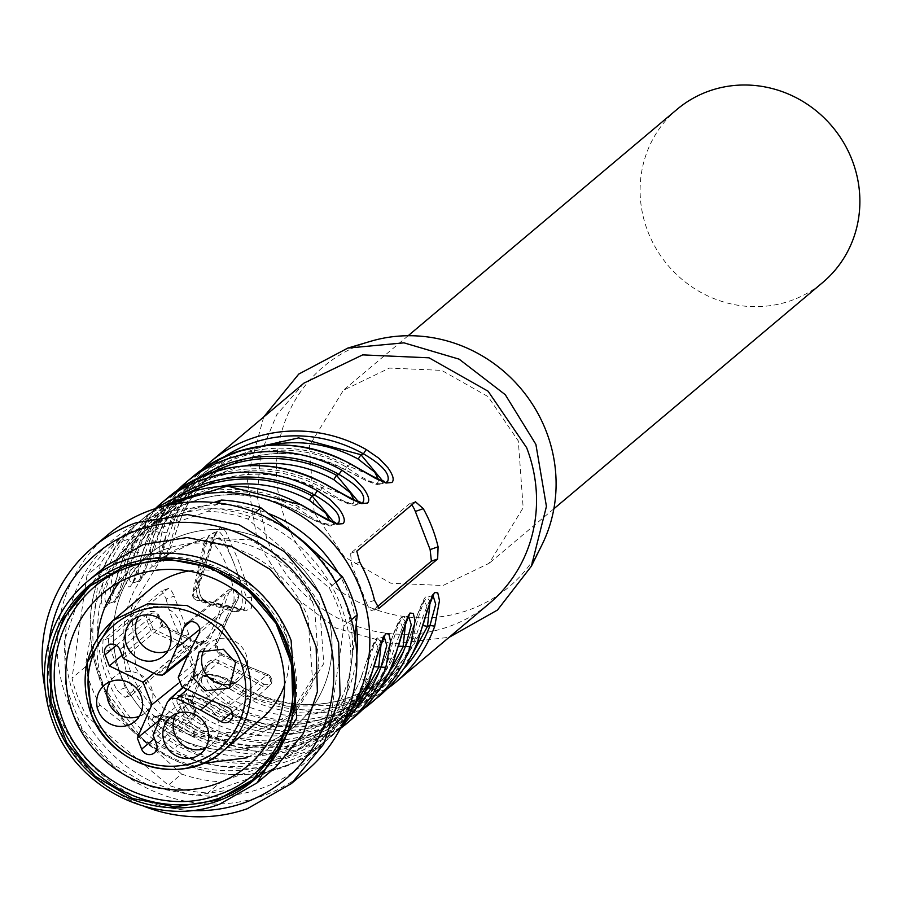 <?xml version="1.0" encoding="UTF-8"?>
<svg xmlns="http://www.w3.org/2000/svg" width="902" height="902" viewBox="0 0 902 902"><rect width="100%" height="100%" fill="white"/><g stroke="black" fill="none" stroke-linecap="round" stroke-linejoin="round"><path stroke-width="0.68" stroke-dasharray="4.51 3.38" d="M317.549 747.961L304.301 759.123L207.866 792.982L221.114 781.82L270.747 763.701L317.549 747.961A143.982 136.856 -130.1 0 0 342.298 717.609L351.182 665.045L354.948 636.293M124.961 533.916A143.982 136.856 -130.1 0 0 100.212 564.269L94.158 614.454L85.273 667.018A143.982 136.856 -130.1 0 0 100.066 705.15L142.234 738.411A133.688 127.081 -130.1 0 0 270.747 763.701A133.688 127.081 -130.1 0 0 351.182 665.045A133.688 127.081 -130.1 0 0 303.095 541.099A133.688 127.081 -130.1 0 0 174.593 515.797L124.961 533.916L111.701 545.067L208.136 511.208A143.982 136.856 -130.1 0 1 247.678 519L329.185 587.878A143.982 136.856 -130.1 0 1 343.978 626.022L329.05 728.76L342.298 717.609M351.397 619.775L343.978 626.022M304.301 759.123A143.982 136.856 -130.1 0 0 329.05 728.76M155.088 515.685A147.139 139.855 -130.1 0 0 75.238 698.712A147.139 139.855 -130.1 0 0 260.915 788.517A147.139 139.855 -130.1 0 0 340.764 605.479A147.139 139.855 -130.1 0 0 155.088 515.685M213.932 502.47L174.593 515.797A133.688 127.081 -130.1 0 0 94.158 614.454A133.688 127.081 -130.1 0 0 142.234 738.411L181.573 774.04L168.324 785.191A143.982 136.856 -130.1 0 0 207.866 792.982M111.701 545.067A143.982 136.856 -130.1 0 0 86.953 575.431L72.025 678.169A143.982 136.856 -130.1 0 0 86.817 716.312L168.324 785.191M181.573 774.04A143.982 136.856 -130.1 0 0 221.114 781.82M335.826 582.286L329.185 587.878M107.676 534.909A154.265 146.631 -130.1 0 0 79.444 725.648A154.265 146.631 -130.1 0 0 262.493 795.936A154.265 146.631 -130.1 0 0 306.364 770.928M255.413 512.494L247.678 519M217.991 502.921L208.136 511.208M100.212 564.269L86.953 575.431M85.273 667.018L72.025 678.169M100.066 705.15L86.817 716.312M45.1 688.688A154.265 146.631 -130.1 0 0 144.162 806.365M191.19 810.492A147.139 139.855 49.9 0 1 49.046 641.683M106.12 565.791L78.463 599.48L64.403 641.266L65.643 686.095L82.026 728.568L111.566 763.532L150.702 786.758L194.697 795.451L238.229 788.54L275.662 767.207M254.014 778.697A126.494 120.237 -130.1 0 0 255.243 777.671A126.494 120.237 -130.1 0 0 278.402 621.264A126.494 120.237 -130.1 0 0 128.287 563.626A126.494 120.237 -130.1 0 0 92.32 584.135A126.494 120.237 -130.1 0 0 91.102 585.173M182.17 535.348A112.615 107.034 -130.1 0 0 150.149 553.602A112.615 107.034 -130.1 0 0 129.527 692.849A112.615 107.034 -130.1 0 0 263.159 744.161A112.615 107.034 -130.1 0 0 295.191 725.896A112.615 107.034 -130.1 0 0 315.801 586.65A112.615 107.034 -130.1 0 0 182.17 535.348A112.615 107.034 -130.1 0 0 150.149 553.602A112.615 107.034 -130.1 0 0 129.527 692.849A112.615 107.034 -130.1 0 0 263.159 744.161A112.615 107.034 -130.1 0 0 295.191 725.896A112.615 107.034 -130.1 0 0 315.801 586.65A112.615 107.034 -130.1 0 0 182.17 535.348M205.284 602.423L202.792 600.01L200.582 600.101L241.172 609.324L244.453 609.166L238.207 611.387L231.949 611.398A6.167 5.762 -72.4 0 1 228.251 607.474A34.964 10.226 70.7 0 0 227.315 567.527A34.964 10.226 70.7 0 0 204.427 546.071A6.167 5.344 12.7 0 1 203.976 542.756A6.167 5.344 12.7 0 1 207.426 539.092L213.143 537.085L196.095 589.356L197.2 595.613L196.388 589.254L198.643 586.954L198.474 584.857L199.928 595.14L205.284 602.423L245.378 610.857L251.444 608.162L251.478 597.688L238.038 559.668L225.658 531.289L220.178 527.58L215.409 533.589L215.274 535.202L213.143 537.085L217.292 531.537L219.75 532.09L222.456 535.348L234.351 564.336A41.131 12.019 -109.3 0 1 238.207 611.387A41.131 12.019 -109.3 0 1 235.445 611.331L241.172 609.324L244.498 609.143L246.483 597.271L234.328 564.348M217.326 531.605L215.274 535.202L198.643 586.954L200.041 594.474L203.221 600.202L242.988 609.154L245.378 610.857M215.409 533.589L206.175 559.263L198.474 584.857M303.974 383.102L276.722 414.807L260.633 453.807L257.217 496.483L266.778 538.866A143.982 136.856 -130.1 0 0 489.414 603.393M166.126 598.951A143.982 136.856 -130.1 0 0 172.192 618.49A143.982 136.856 -130.1 0 0 180.919 637.094L183.861 648.098L125.198 697.471L117.373 690.594A143.982 136.856 -130.1 0 1 108.646 671.99A143.982 136.856 -130.1 0 1 102.58 652.45L103.008 640.262L161.943 590.72L166.126 598.951L174.075 596.166L188.868 634.298A10.283 3.01 -109.3 0 1 190.119 645.9L183.861 648.098M193.738 475.906A143.982 136.856 -130.1 0 0 154.794 531.909L150.905 546.206L150.048 557.425C150.623 564.934 152.28 567.685 155.031 565.667L158.718 559.398L171.425 517.917L174.21 520.285C167.118 540.738 161.571 554.73 157.557 562.273C151.964 562.679 152.63 552.802 159.541 532.631A139.866 132.944 49.9 0 1 348.77 466.187L349.593 463.515M356.482 504.579L362.187 502.572L324.325 486.764A139.866 132.944 -130.1 0 0 135.097 553.208L130.362 552.486L126.46 566.783L125.603 578.002C126.179 585.511 127.836 588.262 130.587 586.244L134.274 579.975L146.981 538.494L149.766 540.862A139.866 132.944 49.9 0 1 200.199 477.113M332.037 525.156L337.743 523.149L299.881 507.341A139.866 132.944 -130.1 0 0 110.653 573.785L105.917 573.063L102.016 587.36L101.171 598.578C101.734 606.088 103.392 608.839 106.154 606.821L109.83 600.552L122.537 559.071L125.322 561.439A139.866 132.944 49.9 0 1 175.755 497.69M361.567 698.689L328.091 729.594L285.551 746.518L239.109 747.42L194.381 732.187L191.889 733.067L191.066 735.739L165.28 720.946C156.925 716.165 151.446 714.756 148.853 716.718L147.77 722.074L152.641 731.398L174.447 749.731A143.982 136.856 -130.1 0 0 330.301 737.34A143.982 136.856 -130.1 0 0 341.024 727.226L322.724 743.722A143.982 136.856 -130.1 0 0 344.102 720.799M386 678.112L352.524 709.017L309.995 725.941L263.553 726.843L218.825 711.61L216.333 712.49L215.51 715.162L189.724 700.369C181.358 695.589 175.89 694.179 173.297 696.141L172.214 701.497L177.085 710.821L198.88 729.154A143.982 136.856 -130.1 0 0 354.745 716.763M410.444 657.535L376.968 688.44L334.439 705.364L287.997 706.266L243.269 691.033L240.778 691.913L239.943 694.585L214.169 679.792C205.803 675.012 200.323 673.602 197.73 675.564L196.647 680.92L201.529 690.244L223.324 708.577A143.982 136.856 -130.1 0 0 379.178 696.186M197.2 595.613A6.167 1.804 70.7 0 0 200.3 600.202L197.369 595.546M374.533 600.304L366.584 603.088L351.791 564.956L350.54 553.354L409.204 503.981A10.283 3.01 70.7 0 1 409.485 503.812L415.766 501.602M411.695 504.951A10.283 3.01 70.7 0 0 409.485 503.812M263.7 417.006L247.047 478.195L257.498 542.125L288.764 592.513L336.018 628.209L392.246 643.915L449.151 637.297M190.119 645.9L131.455 695.273A10.283 3.01 -109.3 0 1 131.162 695.442A10.283 3.01 -109.3 0 1 125.322 687.798L110.529 649.666A10.283 3.01 -109.3 0 1 109.266 638.064L167.93 588.69A10.283 3.01 -109.3 0 1 168.223 588.521A10.283 3.01 -109.3 0 1 174.075 596.166M380.926 484.002L386.631 481.995L348.77 466.187L346.278 467.067L345.5 469.773L365.31 480.236L376.991 483.089L377.825 482.638L378.547 479.537M154.794 531.909A4.115 1.116 -160.1 0 1 159.541 532.631L162.033 531.752C157.715 552.159 158.121 561.642 163.273 560.221C167.321 553.907 171.797 540.298 176.691 519.405L179.464 521.83L172.09 543.421L166.52 556.32L165.799 557.098L162.597 551.325L166.746 532.53A4.115 1.127 -159.3 0 1 162.033 531.752C186.613 460.11 278.673 427.785 346.278 467.067C364.171 479.672 376.044 485.141 381.884 483.461L381.005 483.968C379.629 486.753 367.734 482.051 345.297 469.852C293.624 444.697 245.964 448.79 202.319 482.119A133.688 127.081 49.9 0 1 345.5 469.773L345.297 469.863M171.324 518.052L171.425 517.917A143.982 136.856 -130.1 0 1 202.352 469.243L171.312 518.064C163.612 543.579 155.268 569.151 156.407 562.927L157.557 562.273M358.466 501.839L357.44 504.038C351.6 505.706 339.727 500.249 321.834 487.644A137.803 130.982 -130.1 0 0 137.589 552.328L135.097 553.208C128.185 573.379 127.532 583.256 133.113 582.85C137.127 575.307 142.685 561.315 149.766 540.862L152.258 539.982L155.02 542.406L147.646 563.998L141.355 577.675L138.153 571.902L142.313 553.106L137.589 552.328C133.27 572.736 133.688 582.218 138.84 580.798C142.877 574.484 147.353 560.875 152.258 539.982A137.803 130.982 49.9 0 1 212.714 472.265M146.879 538.629L146.981 538.494A143.982 136.856 -130.1 0 1 177.908 489.82L146.868 538.641C139.235 563.919 130.79 589.818 131.963 583.504L133.113 582.85M320.853 490.44L321.834 487.644L324.325 486.764L325.148 484.092M334.022 522.416L332.996 524.614C327.155 526.283 315.283 520.826 297.389 508.221A137.803 130.982 -130.1 0 0 113.145 572.905L110.653 573.785C103.741 593.956 103.087 603.833 108.668 603.427C112.694 595.884 118.241 581.891 125.322 561.439L127.813 560.559L130.576 562.983L123.202 584.575L116.922 598.251L113.72 592.479L117.869 573.683L113.145 572.905C108.826 593.302 109.243 602.795 114.396 601.375C118.433 595.061 122.909 581.452 127.813 560.559A137.803 130.982 49.9 0 1 188.281 492.842M122.424 559.217L155.245 508.649A143.982 136.856 -130.1 0 0 122.537 559.071L122.435 559.206C114.802 584.496 106.346 610.395 107.518 604.081L108.668 603.427M296.42 511.017L297.389 508.221L299.881 507.341L300.716 504.669M376.878 607.069L372.729 610.564A10.283 3.01 70.7 0 1 372.436 610.733L378.716 608.534M366.584 603.088A10.283 3.01 70.7 0 0 372.436 610.733M190.863 735.829L191.066 735.739A143.982 136.856 -130.1 0 0 340.347 728.534L267.702 754.196L190.852 735.829C164.773 720.788 152.449 714.609 153.915 717.282L153.081 717.744C150.014 724.949 158.053 734.172 177.22 745.413L174.447 749.731M354.655 710.19A139.866 132.944 -130.1 0 1 191.889 733.067C172.722 722.051 159.778 716.943 153.081 717.744M369.346 681.179A4.115 1.116 19.9 0 0 366.449 678.969C373.484 658.686 379.02 644.704 383.046 637.026L383.778 636.587M381.23 642.686L378.163 638.56L384.083 636.508M215.307 715.252L215.51 715.162A143.982 136.856 -130.1 0 0 362.762 709.423L290.872 733.676L215.296 715.252C189.206 700.211 176.893 694.033 178.359 696.705L177.525 697.167C174.447 704.372 182.497 713.595 201.665 724.836L198.88 729.154M379.088 689.613A139.866 132.944 -130.1 0 1 216.333 712.49C197.155 701.474 184.222 696.367 177.525 697.167M393.791 660.602A4.115 1.116 19.9 0 0 390.893 658.392C397.929 638.12 403.465 624.139 407.49 616.449L408.223 616.01M239.752 694.675L239.943 694.585A143.982 136.856 -130.1 0 0 387.206 688.846L315.317 713.099L239.74 694.675C213.65 679.634 201.338 673.456 202.792 676.128L201.969 676.59C198.891 683.795 206.941 693.018 226.109 704.259L223.324 708.577M403.532 669.036A139.866 132.944 -130.1 0 1 240.778 691.913C221.599 680.897 208.666 675.79 201.969 676.59M418.235 640.025A4.115 1.116 19.9 0 0 415.337 637.815C422.373 617.543 427.909 603.562 431.934 595.872L432.667 595.433M370.621 341.306A143.982 136.856 -130.1 0 0 286.34 522.405A143.982 136.856 -130.1 0 0 411.053 617.318A143.982 136.856 -130.1 0 0 541.967 544.853M319.421 603.382L292.203 563.502L250.429 539.858L203.491 537.784L161.988 557.752L131.342 607.745L135.683 667.886L162.912 707.777L204.686 731.409L251.613 733.484L293.127 713.527L323.773 663.522L319.421 603.382M382.91 481.262L381.884 483.461M162.563 560.672L163.273 560.221M138.13 581.249L138.84 580.798M357.44 504.038L356.617 504.534M130.677 562.848L130.576 562.983A133.688 127.081 49.9 0 1 166.137 512.573C150.104 526.182 138.277 542.936 130.677 562.837C120.891 592.625 115.242 605.614 113.731 601.803L114.396 601.375M332.996 524.614L332.173 525.111M159.665 715.275C170.85 716.12 182.745 720.822 195.362 729.402L194.381 732.187C176.488 719.582 164.626 714.125 158.775 715.793C155.426 721.859 162.405 731.443 179.712 744.533L182.452 740.181L168.358 729.808L165.855 727.001L162.315 717.304L162.879 716.583L175.45 719.063L195.159 729.481A133.688 127.081 -130.1 0 0 338.34 717.135A133.688 127.081 -130.1 0 0 373.913 666.725L374.477 665.18M159.62 715.286L158.775 715.793M377.374 639.033L378.017 638.616C376.596 634.602 370.947 647.58 361.093 677.571A4.115 1.127 20.7 0 0 363.968 679.849C368.862 658.956 373.338 645.358 377.374 639.033M184.109 694.698C195.294 695.543 207.189 700.245 219.806 708.825L218.825 711.61C200.932 699.016 189.059 693.548 183.219 695.216C179.859 701.282 186.849 710.866 204.156 723.956L206.885 719.604L192.802 709.231L190.299 706.424L186.759 696.727L187.323 696.006L199.894 698.486L219.603 708.904A133.688 127.081 -130.1 0 0 362.784 696.558A133.688 127.081 -130.1 0 0 398.346 646.148L398.921 644.603M184.064 694.709L183.219 695.216M401.48 635.673L402.495 627.262L399.936 621.207L399.248 621.613L392.979 635.369L385.639 656.848A4.115 1.127 20.7 0 0 385.537 656.994A4.115 1.127 20.7 0 0 388.401 659.272C393.306 638.379 397.782 624.782 401.818 618.456L402.517 618.017M408.313 615.987L402.608 617.983L405.674 622.109M244.239 688.237L243.269 691.033C225.376 678.439 213.503 672.971 207.663 674.64C204.303 680.706 211.282 690.289 228.601 703.38L231.329 699.027L217.247 688.666L214.744 685.847L211.203 676.15L211.756 675.429L224.339 677.909L244.047 688.327A133.688 127.081 -130.1 0 0 387.229 675.981A133.688 127.081 -130.1 0 0 422.79 625.571L423.365 624.026M208.497 674.144L207.663 674.64M425.924 615.096L426.939 606.685L424.38 600.642L423.692 601.036L417.412 614.792L410.083 636.271A4.115 1.127 20.7 0 0 409.982 636.417A4.115 1.127 20.7 0 0 412.845 638.695C417.75 617.802 422.215 604.205 426.263 597.879L426.962 597.44M432.757 595.41L427.052 597.406L430.119 601.533M314.178 512.629L309.341 445.802L343.403 390.25L389.517 368.072L441.664 370.372L488.083 396.632L518.323 440.954L523.16 507.77L489.098 563.333L442.983 585.511L390.837 583.199L344.417 556.94L314.178 512.629M186.049 545.36A101.813 96.773 -130.1 0 0 157.095 561.867A101.813 96.773 -130.1 0 0 130.801 672.001A101.813 96.773 -130.1 0 0 259.28 734.149L288.234 717.642L318.88 667.638L314.539 607.497C296.239 556.613 234.633 526.813 186.049 545.36M179.566 521.694L179.464 521.83A133.688 127.081 -130.1 0 1 215.026 471.419C198.981 485.028 187.165 501.783 179.566 521.683C169.779 551.472 164.13 564.46 162.619 560.649L162.619 560.649M354.114 500.114L353.392 503.215L352.547 503.666L340.866 500.813L321.056 490.35A133.688 127.081 -130.1 0 0 177.874 502.696L190.581 491.996C174.548 505.605 162.721 522.359 155.121 542.26L155.02 542.406A133.688 127.081 49.9 0 1 190.581 491.996A133.688 127.081 49.9 0 1 244.645 465.883M220.201 486.46A133.688 127.081 49.9 0 0 166.137 512.573L153.43 523.273A133.688 127.081 -130.1 0 1 296.611 510.927L316.422 521.39L328.102 524.242L328.948 523.791L329.67 520.691M377.036 656.25L378.062 647.839L375.491 641.784L374.804 642.19L368.535 655.946L361.195 677.425A4.115 1.127 20.7 0 0 361.093 677.571C353.494 697.471 341.666 714.226 325.633 727.835A133.688 127.081 49.9 0 1 182.452 740.181M677.143 109.289A113.122 107.53 -130.1 0 0 647.918 231.679A113.122 107.53 -130.1 0 0 790.682 300.716A113.122 107.53 -130.1 0 0 822.849 282.382M247.712 765.866L295.191 725.896L278.977 739.55L312.87 684.246L308.067 617.723A112.615 107.034 -130.1 0 0 165.957 548.991A112.615 107.034 -130.1 0 0 133.936 567.245A112.615 107.034 -130.1 0 0 119.639 581.993M278.977 739.55L246.945 757.804M202.882 763.363L143.598 740.418L104.846 689.072A112.615 107.034 -130.1 0 1 97.495 638.165M151.333 588.228A85.363 81.135 -130.1 0 0 129.279 680.57A85.363 81.135 -130.1 0 0 261.276 718.826M284.581 685.013A85.363 81.135 -130.1 0 0 283.318 626.484A85.363 81.135 -130.1 0 0 188.619 571.034M233.934 682.994A23.655 22.482 -130.1 0 0 239.763 679.499A23.655 22.482 -130.1 0 0 245.874 653.916A23.655 22.482 -130.1 0 0 233.607 640.6A23.655 22.482 -130.1 0 0 209.298 643.306A23.655 22.482 -130.1 0 0 204.855 648.459M205.476 748.243A23.655 22.482 -130.1 0 0 211.293 744.748A23.655 22.482 -130.1 0 0 217.405 719.153A23.655 22.482 -130.1 0 0 205.137 705.849A23.655 22.482 -130.1 0 0 180.828 708.555A23.655 22.482 -130.1 0 0 176.397 713.696M139.28 716.233A23.655 22.482 -130.1 0 0 145.109 712.738A23.655 22.482 -130.1 0 0 151.22 687.144A23.655 22.482 -130.1 0 0 138.953 673.828A23.655 22.482 -130.1 0 0 114.644 676.545A23.655 22.482 -130.1 0 0 110.202 681.687M167.749 650.985A23.655 22.482 -130.1 0 0 173.579 647.489A23.655 22.482 -130.1 0 0 179.69 621.895A23.655 22.482 -130.1 0 0 167.422 608.591A23.655 22.482 -130.1 0 0 143.114 611.297A23.655 22.482 -130.1 0 0 138.671 616.449M211.62 700.719L241.894 674.662L243.224 672.475L263.756 684.032L262.358 686.197L232.209 712.095M153.036 735.085L192.092 700.707L195.757 710.167L194.336 710.494L190.367 700.279L205.476 665.665A2.052 0.575 23.6 0 1 206.874 666.894A2.052 0.575 23.6 0 1 206.829 666.961A8.693 8.253 49.9 0 1 217.912 663.06L219.186 660.85L243.224 672.475M159.62 719.988L179.453 703.966L182.103 703.695L185.891 713.459L183.546 714.519L154.4 738.603M178.404 683.276L193.964 670.705L196.613 670.434L182.103 703.695M153.814 673.196L186.815 645.189L196.613 670.434M122.052 655.202L153.081 628.874L186.815 645.189M123.303 658.437L162.766 625.323L197.222 641.908L196.816 643.34L161.695 626.36L162.834 625.278L159.169 615.807L119.876 649.587M199.77 629.427L218.521 614.409L226.21 592.997L228.578 593.358L220.866 614.826L218.521 614.409L208.204 638.052A8.693 8.253 49.9 0 1 197.121 641.942L157.117 674.797M188.529 653.736L227.789 618.896L217.483 642.528A2.052 0.575 23.6 0 0 217.529 642.472A2.052 0.575 23.6 0 0 216.13 641.243L226.47 617.543L227.834 618.84L238.252 598.748A2.052 0.598 -152.6 0 1 238.207 598.804L198.925 633.689M205.836 698.351L245.885 665.529L267.522 674.358L227.428 707.179M167.569 701.756L206.829 666.961L192.047 700.831L190.367 700.279M263.756 684.032A4.679 4.454 -130.1 0 0 270.036 678.575A4.679 4.454 -130.1 0 0 267.342 675.823L245.637 666.95L245.987 665.484L267.522 674.358A6.742 6.404 -130.1 0 1 269.799 685.509L230.202 720.777M217.134 531.582L210.944 533.758L203.976 542.756L192.645 593.031A6.167 5.344 -167.3 0 1 196.095 589.356L207.426 539.092A41.131 12.019 -109.3 0 1 210.944 533.758A41.131 12.019 -109.3 0 1 234.351 564.336M251.478 597.676L246.483 597.271M228.251 607.474L193.096 596.335A6.167 5.762 107.6 0 0 196.805 600.27L231.949 611.398A6.167 5.762 -72.4 0 0 235.445 611.331L200.3 600.202A6.167 5.762 107.6 0 1 196.805 600.27A6.167 6.167 0 0 1 192.645 593.031A6.167 5.344 -167.3 0 0 193.096 596.335L204.427 546.071M163.51 506.281A143.982 136.856 -130.1 0 0 137.273 523.431A143.982 136.856 -130.1 0 0 100.088 679.195A143.982 136.856 -130.1 0 0 322.724 743.722C254.984 805.599 130.79 769.643 99.772 679.646C79.297 618.174 91.801 566.106 137.273 523.431L144.85 517.049A143.982 136.856 -130.1 0 0 105.917 573.063M169.294 496.472A143.982 136.856 -130.1 0 0 130.362 552.486M156.655 508.209A143.982 136.856 -130.1 0 0 144.85 517.049L156.644 508.209M359.74 562.16L351.791 564.956M350.54 553.354L356.797 551.156M415.461 501.783L409.204 503.981M188.868 634.298L180.919 637.094M167.93 588.69L161.672 590.889M109.266 638.064L103.008 640.262M110.529 649.666L102.58 652.45M125.322 687.798L117.373 690.594M356.775 655.168A133.688 127.081 49.9 0 1 245.648 766.091A133.688 127.081 49.9 0 1 106.921 677.988A133.688 127.081 49.9 0 1 133.135 541.053A133.688 127.081 49.9 0 1 268.649 513.599M338.103 572.567A133.688 127.081 49.9 0 1 348.183 593.279A133.688 127.081 49.9 0 1 356.245 624.601M224.643 456.536A139.866 132.944 -130.1 0 0 174.21 520.285L176.691 519.405L200.65 479.796L237.158 451.688M131.455 695.273L125.198 697.471M378.423 608.568L372.729 610.564M366.449 678.969A139.866 132.944 49.9 0 1 177.22 745.413L179.712 744.533C247.328 783.815 339.377 751.49 363.968 679.849L366.449 678.969M390.893 658.392A139.866 132.944 49.9 0 1 201.665 724.836L204.156 723.956C271.761 763.239 363.822 730.913 388.401 659.272L390.893 658.392M415.337 637.815A139.866 132.944 49.9 0 1 226.109 704.259L228.601 703.38C296.206 742.662 388.266 710.336 412.845 638.695L415.337 637.815M166.746 532.53A133.688 127.081 49.9 0 1 202.319 482.119L215.026 471.419A133.688 127.081 -130.1 0 1 269.089 445.306M356.572 504.545L356.561 504.545C355.196 507.33 343.29 502.628 320.853 490.429C269.179 465.274 221.52 469.367 177.874 502.696A133.688 127.081 -130.1 0 0 142.313 553.106M332.128 525.122L332.116 525.122C330.752 527.907 318.846 523.205 296.408 511.006C244.735 485.851 197.076 489.944 153.43 523.273A133.688 127.081 -130.1 0 0 117.869 573.683M361.195 677.425A133.688 127.081 49.9 0 1 325.633 727.835L338.34 717.135C294.695 750.464 247.035 754.557 195.362 729.402M385.639 656.848A133.688 127.081 49.9 0 1 350.077 707.258A133.688 127.081 49.9 0 1 206.885 719.604M410.083 636.271A133.688 127.081 49.9 0 1 374.51 686.681A133.688 127.081 49.9 0 1 231.329 699.027M187.345 689.41L217.912 663.06L241.894 674.662L262.358 686.197A6.742 6.404 -130.1 0 0 269.799 685.509L271.468 678.248L267.623 674.324L267.342 675.823M192.047 700.831L195.757 710.167L194.088 717.428A6.742 6.404 -130.1 0 0 195.7 710.246L156.474 743.936M116.403 645.404L146.947 620.17L151.04 630.723L184.786 647.038L193.964 670.705L179.453 703.966L183.546 714.519A6.742 6.404 -130.1 0 0 194.088 717.428L154.501 752.708M162.766 625.323L159.102 615.897A6.742 6.404 -130.1 0 0 148.819 612.774A6.742 6.404 -130.1 0 0 146.947 620.17L149.292 619.11L153.081 628.874M188.484 653.826L208.204 638.052A2.052 0.575 -156.4 0 1 210.527 638.526A10.745 10.215 -130.1 0 1 196.816 643.34M190.412 621.681L226.21 592.997A6.742 6.404 -130.1 0 1 228.172 590.246L186.669 623.248M227.789 618.896L238.207 598.804A6.742 6.404 -130.1 0 0 228.172 590.246C233.573 588.544 237.012 589.558 238.511 593.291L238.252 598.748A2.052 0.598 -152.6 0 0 236.91 597.383A4.679 4.454 -130.1 0 0 232.772 590.528A4.679 4.454 -130.1 0 0 228.578 593.358M178.235 677.334L217.483 642.528A8.693 8.253 49.9 0 0 221.903 653.927L245.885 665.529M181.888 686.772L221.903 653.927L221.599 655.326A10.745 10.215 -130.1 0 1 216.13 641.243M219.186 660.85A10.745 10.215 -130.1 0 0 205.476 665.665M185.891 713.459A4.679 4.454 -130.1 0 0 191.788 716.312A4.679 4.454 -130.1 0 0 194.336 710.494M161.695 626.36L157.737 616.145A4.679 4.454 -130.1 0 0 151.829 613.292A4.679 4.454 -130.1 0 0 149.292 619.11M157.737 616.145L159.169 615.807C154.738 610.992 151.288 609.977 148.819 612.774L107.315 645.764M220.866 614.826L210.527 638.526M226.47 617.543L236.91 597.383M245.637 666.95L221.599 655.326M92.32 584.135L89.873 586.187M255.243 777.671L252.797 779.734M133.936 567.245L102.67 593.561M168.223 588.521L161.943 590.72M131.162 695.442L124.893 697.652M162.495 560.694L156.79 562.701M138.051 581.271L132.346 583.267M113.607 601.848L107.902 603.844M159.733 715.252L154.028 717.259M184.177 694.675L178.472 696.682M208.621 674.098L202.916 676.105M161.988 557.752L157.095 561.867M293.127 713.527L288.234 717.642M155.121 542.26C145.335 572.048 139.686 585.037 138.175 581.226L138.175 581.226M402.472 618.039L402.461 618.039C401.04 614.025 395.392 627.003 385.537 656.994C377.938 676.895 366.111 693.649 350.077 707.258L362.784 696.558C319.139 729.887 271.479 733.98 219.806 708.825M208.542 674.121C219.738 674.967 231.634 679.668 244.25 688.249C295.924 713.403 343.583 709.31 387.229 675.981L374.51 686.681C390.555 673.072 402.382 656.318 409.982 636.417C419.836 606.426 425.473 593.448 426.905 597.462L426.905 597.462M408.155 335.724L343.403 390.25M553.862 508.807L489.098 563.333M239.763 679.499L229.491 688.147M209.298 643.306L199.026 651.954M211.293 744.748L201.033 753.384M180.828 708.555L170.568 717.191M145.109 712.738L134.849 721.374M114.644 676.545L104.384 685.182M173.579 647.489L163.307 656.126M143.114 611.297L132.842 619.945M182.926 687.279L208.813 664.21L206.874 666.894L192.092 700.775M187.763 655.495L205.881 641.085L197.222 641.908L162.834 625.266M245.998 665.496L222.005 653.882L217.45 648.944L217.529 642.472L227.845 618.828"/><path stroke-width="1.35" d="M354.948 636.293L357.237 614.86L351.397 619.775M357.237 614.86A143.982 136.856 -130.1 0 0 342.444 576.728L335.826 582.286M342.444 576.728L303.095 541.099L260.937 507.837L255.413 512.494M144.162 806.365A154.265 146.631 -130.1 0 0 247.34 808.699L291.211 783.691L306.364 770.928A154.265 146.631 -130.1 0 0 334.608 580.189A154.265 146.631 -130.1 0 0 151.547 509.901A154.265 146.631 -130.1 0 0 107.676 534.909L92.523 547.661A154.265 146.631 -130.1 0 0 45.1 688.688M260.937 507.837A143.982 136.856 -130.1 0 0 221.396 500.058L217.991 502.921M221.396 500.058L213.932 502.47M291.211 783.691L323.615 744.218L340.088 695.25L338.645 642.709L319.455 592.941L284.829 551.968L238.974 524.75L187.413 514.568L136.394 522.653A154.265 146.631 -130.1 0 0 92.523 547.661M49.046 641.683A147.139 139.855 49.9 0 1 137.983 530.083A147.139 139.855 49.9 0 1 323.66 619.888A147.139 139.855 49.9 0 1 243.799 802.915A147.139 139.855 49.9 0 1 191.19 810.492M257.093 782.846L275.662 767.207L303.32 733.518L317.38 691.733L316.14 646.903L299.757 604.43L270.217 569.466L231.081 546.24L187.086 537.547L143.553 544.458L106.12 565.791L87.539 581.429A131.636 125.119 -130.1 0 0 53.534 723.844C77.2 789.633 156.835 828.149 219.648 804.178L257.093 782.846L296.713 718.195L291.098 640.431A131.636 125.119 -130.1 0 0 124.972 560.086A131.636 125.119 -130.1 0 0 87.539 581.429M286.408 642.562A127.52 121.206 49.9 0 1 217.202 801.19A127.52 121.206 49.9 0 1 56.274 723.359A127.52 121.206 49.9 0 1 125.479 564.731A127.52 121.206 49.9 0 1 286.408 642.562M125.852 565.678L89.873 586.187L63.309 618.558L49.79 658.708L50.974 701.79L66.714 742.594L95.105 776.194L132.707 798.518L174.977 806.873L216.83 800.243L252.797 779.734L279.372 747.363L292.879 707.213L291.696 664.131L275.956 623.327L247.576 589.728L209.974 567.403L167.693 559.048L125.852 565.678M91.102 585.173A126.494 120.237 -130.1 0 0 69.589 741.264A126.494 120.237 -130.1 0 0 219.276 798.18A126.494 120.237 -130.1 0 0 254.014 778.697M129.584 566.963C72.532 585.454 40.162 653.127 60.152 712.039C78.824 777.592 156.644 818.43 217.98 794.842C275.031 776.351 307.402 708.679 287.411 649.756C268.74 584.214 190.92 543.376 129.584 566.963M134.691 575.307A112.615 107.034 -130.1 0 0 102.67 593.561A112.615 107.034 -130.1 0 0 82.059 732.807A112.615 107.034 -130.1 0 0 215.691 784.12A112.615 107.034 -130.1 0 0 247.712 765.866A112.615 107.034 -130.1 0 0 268.322 626.619A112.615 107.034 -130.1 0 0 134.691 575.307M368.467 580.764A143.982 136.856 -130.1 0 0 359.74 562.16L356.797 551.156L415.461 501.783L423.286 508.66A143.982 136.856 -130.1 0 1 432.013 527.264A143.982 136.856 -130.1 0 1 438.079 546.804L437.65 558.981L378.987 608.365L374.533 600.304A143.982 136.856 -130.1 0 0 368.467 580.764M418.122 640.183A4.115 1.116 19.9 0 0 418.224 640.037C410.06 662.305 397.049 681.021 379.178 696.186A143.982 136.856 -130.1 0 0 418.122 640.183L426.939 611.252L434.448 592.479L437.763 592.862L439.488 600.563L434.741 626.191A143.982 136.856 -130.1 0 1 395.809 682.205L387.206 688.846A143.982 136.856 -130.1 0 0 395.809 682.205L489.414 603.393A143.982 136.856 -130.1 0 0 526.61 447.64L488.117 391.231L429.036 357.812L362.672 354.881L303.974 383.102L210.358 461.914A143.982 136.856 -130.1 0 0 202.352 469.243L210.358 461.914A143.982 136.856 -130.1 0 1 366.212 449.523L379.111 458.43L387.928 467.743C393.148 475.162 394.467 480.078 391.863 482.491L385.955 483.021L375.514 478.387L349.593 463.515A143.982 136.856 -130.1 0 0 193.738 475.906L185.913 482.491A143.982 136.856 -130.1 0 0 177.908 489.82L185.913 482.491A143.982 136.856 -130.1 0 1 341.768 470.1L354.678 479.007L363.483 488.32C368.715 495.739 370.023 500.655 367.418 503.068L361.51 503.598L351.07 498.953L325.148 484.092A143.982 136.856 -130.1 0 0 169.294 496.472L161.481 503.057A143.982 136.856 -130.1 0 0 155.245 508.649L161.481 503.057A143.982 136.856 -130.1 0 1 317.335 490.677L330.233 499.584L339.039 508.897C344.271 516.316 345.579 521.232 342.985 523.645L337.066 524.175L326.625 519.529L300.716 504.669A143.982 136.856 -130.1 0 0 156.655 508.209L227.315 486.099L300.716 504.669M369.234 681.337A4.115 1.116 19.9 0 0 369.346 681.19L341.024 727.226A143.982 136.856 -130.1 0 0 369.234 681.337L378.051 652.405L385.571 633.632L388.875 634.016L390.6 641.717L385.853 667.345L373.913 666.725M393.678 660.76A4.115 1.116 19.9 0 0 393.791 660.614C385.628 682.882 372.605 701.598 354.745 716.763A143.982 136.856 -130.1 0 0 393.678 660.76L402.495 631.828L410.004 613.056L413.319 613.439L415.044 621.14L410.297 646.768L398.346 646.148M376.878 607.069L431.393 561.179L430.13 549.589L415.337 511.457A10.283 3.01 70.7 0 0 411.695 504.951M449.151 637.297L497.453 610.056L531.391 566.174L546.432 506.405L535.889 444.382L505.278 394.704L459.107 359.154L403.972 342.839L347.8 348.093L298.776 374.059L263.7 417.006M349.829 463.651L349.796 463.425C376.089 478.556 388.401 484.735 386.755 481.961L387.623 481.465C390.543 474.17 382.482 464.97 363.438 453.841L366.212 449.523M193.738 475.906C241.691 439.443 293.714 435.283 349.796 463.425L349.593 463.515M200.199 477.113A139.866 132.944 49.9 0 1 338.994 474.418L341.768 470.1M212.714 472.265A137.803 130.982 49.9 0 1 336.502 475.298L338.994 474.418C358.038 485.547 366.099 494.747 363.19 502.042L362.3 502.538C363.889 505.278 351.566 499.099 325.363 484.002C269.27 455.86 217.258 460.02 169.294 496.472M175.755 497.69A139.866 132.944 49.9 0 1 314.55 494.995L317.335 490.677M300.952 504.804L300.918 504.579C327.122 519.676 339.445 525.855 337.878 523.115L338.746 522.619C341.666 515.324 333.593 506.123 314.55 494.995L312.058 495.875L334.022 522.416M384.083 636.508L386.823 645.449L381.118 666.623A139.866 132.944 -130.1 0 1 354.655 710.19M408.527 615.931L411.267 624.872L405.562 646.046A139.866 132.944 -130.1 0 1 379.088 689.613M432.971 595.354L435.711 604.295L430.006 625.469L434.741 626.191M531.391 566.174L541.967 544.853A143.982 136.856 -130.1 0 0 546.161 431.179A143.982 136.856 -130.1 0 0 370.621 341.306L347.8 348.093M224.643 456.536A139.866 132.944 -130.1 0 1 363.438 453.841L360.947 454.721L382.91 481.262M354.114 500.114L350.292 492.751L333.763 479.65L336.502 475.298L358.466 501.839M381.23 642.686L378.626 667.503L361.567 698.689M405.674 622.109L403.07 646.926L386 678.112M430.119 601.533L427.514 626.349L422.79 625.571M237.158 451.688L298.663 437.898L360.947 454.721L358.207 459.073A133.688 127.081 -130.1 0 0 269.089 445.306M378.547 479.537L374.736 472.174L358.207 459.073M188.281 492.842A137.803 130.982 49.9 0 1 312.058 495.875L309.33 500.227L325.847 513.328L329.67 520.691M374.477 665.18L377.036 656.25M398.921 644.603L401.48 635.673M423.365 624.026L425.924 615.096M553.862 508.807L822.849 282.382A113.122 107.53 -130.1 0 0 852.074 159.992A113.122 107.53 -130.1 0 0 709.31 90.955A113.122 107.53 -130.1 0 0 677.143 109.289L408.155 335.724M246.945 757.804L202.882 763.363M119.639 581.993A112.615 107.034 -130.1 0 0 97.495 638.165M90.989 713.121A85.363 81.135 -130.1 0 0 222.884 751.14L261.276 718.826A85.363 81.135 -130.1 0 0 284.581 685.013M188.619 571.034A85.363 81.135 -130.1 0 0 151.333 588.228L112.942 620.542L147.748 603.81L187.086 605.546L222.117 625.368L244.938 658.798A85.363 81.135 -130.1 0 1 222.884 751.14C182.892 787.739 109.198 766.508 90.775 713.065C78.643 676.601 86.04 645.753 112.942 620.542L87.246 662.463L90.899 712.884M205.182 690.853L192.915 677.537L199.026 651.954L223.335 649.237L235.602 662.553L229.491 688.147L205.182 690.853M164.457 742.786A23.655 22.482 -130.1 0 0 176.724 756.101A23.655 22.482 -130.1 0 0 201.033 753.384A23.655 22.482 -130.1 0 0 207.144 727.801A23.655 22.482 -130.1 0 0 194.877 714.485A23.655 22.482 -130.1 0 0 170.568 717.191A23.655 22.482 -130.1 0 0 164.457 742.786M98.273 710.776A23.655 22.482 -130.1 0 0 110.54 724.081A23.655 22.482 -130.1 0 0 134.849 721.374A23.655 22.482 -130.1 0 0 140.96 695.792A23.655 22.482 -130.1 0 0 128.693 682.476A23.655 22.482 -130.1 0 0 104.384 685.182A23.655 22.482 -130.1 0 0 98.273 710.776M126.731 645.528A23.655 22.482 -130.1 0 0 138.998 658.843A23.655 22.482 -130.1 0 0 163.307 656.126A23.655 22.482 -130.1 0 0 169.418 630.543A23.655 22.482 -130.1 0 0 157.151 617.227A23.655 22.482 -130.1 0 0 132.842 619.945A23.655 22.482 -130.1 0 0 126.731 645.528M227.71 722.254A8.231 7.825 -130.1 0 0 227.428 707.179L205.836 698.351L181.888 686.772L178.235 677.334L188.529 653.736L198.925 633.689A8.231 7.825 -130.1 0 0 186.669 623.248A8.231 7.825 -130.1 0 0 184.267 626.597L176.6 647.963L166.295 671.562L162.461 675.136L157.117 674.797L123.303 658.437L119.876 649.587A8.231 7.825 -130.1 0 0 107.315 645.764A8.231 7.825 -130.1 0 0 105.027 654.796L109.345 665.924L143.08 682.25L151.818 704.766L137.307 738.028L141.625 749.156A8.231 7.825 -130.1 0 0 154.501 752.708A8.231 7.825 -130.1 0 0 156.474 743.936L153.036 735.085L167.569 701.756L171.414 698.193L176.758 698.531L200.706 710.111L221.125 721.623A8.231 7.825 -130.1 0 0 227.71 722.254M204.855 648.459A23.655 22.482 -130.1 0 0 203.187 668.901A23.655 22.482 -130.1 0 0 215.454 682.216A23.655 22.482 -130.1 0 0 233.934 682.994M176.397 713.696A23.655 22.482 -130.1 0 0 174.717 734.138A23.655 22.482 -130.1 0 0 186.985 747.454A23.655 22.482 -130.1 0 0 205.476 748.243M110.202 681.687A23.655 22.482 -130.1 0 0 108.533 702.128A23.655 22.482 -130.1 0 0 120.8 715.444A23.655 22.482 -130.1 0 0 139.28 716.233M138.671 616.449A23.655 22.482 -130.1 0 0 137.003 636.891A23.655 22.482 -130.1 0 0 149.27 650.195A23.655 22.482 -130.1 0 0 167.749 650.985M200.706 710.111L211.62 700.719M137.307 738.028L159.62 719.988M151.818 704.766L178.404 683.276M143.08 682.25L153.814 673.196M109.345 665.924L122.052 655.202M176.6 647.963L199.77 629.427M344.102 720.799A143.982 136.856 -130.1 0 0 359.909 587.969A143.982 136.856 -130.1 0 0 163.51 506.281M354.745 716.763L340.347 728.534A143.982 136.856 -130.1 0 0 346.92 723.348A143.982 136.856 -130.1 0 0 385.853 667.345M379.178 696.186L362.762 709.423A143.982 136.856 -130.1 0 0 371.365 702.771A143.982 136.856 -130.1 0 0 410.297 646.768M415.337 511.457L423.286 508.66M438.079 546.804L430.13 549.589M268.649 513.599A133.688 127.081 49.9 0 1 338.103 572.567M356.245 624.601A133.688 127.081 49.9 0 1 356.775 655.168M431.393 561.179L437.65 558.981M378.987 608.365L378.423 608.568M403.532 669.036A139.866 132.944 -130.1 0 0 430.006 625.469L427.514 626.349L410.444 657.535M244.645 465.883A133.688 127.081 49.9 0 1 333.763 479.65M220.201 486.46A133.688 127.081 49.9 0 1 309.33 500.227M93.628 712.4A81.248 77.222 -130.1 0 0 196.151 761.987A81.248 77.222 -130.1 0 0 240.248 660.929A81.248 77.222 -130.1 0 0 137.724 611.342A81.248 77.222 -130.1 0 0 93.628 712.4M232.209 712.095L221.125 721.623M176.758 698.531L187.345 689.41M154.4 738.603L141.625 749.156M105.027 654.796L116.403 645.404M166.295 671.562L188.484 653.826M184.267 626.597L190.412 621.681M369.346 681.19C377.273 654.965 385.21 630.599 384.241 636.338L383.778 636.587M393.791 660.614C401.717 634.388 409.655 610.023 408.685 615.762L408.223 616.01M418.224 640.037C426.161 613.811 434.099 589.446 433.118 595.185L432.667 595.433M169.226 699.478L182.926 687.279M164.367 674.087L187.763 655.495"/></g></svg>
